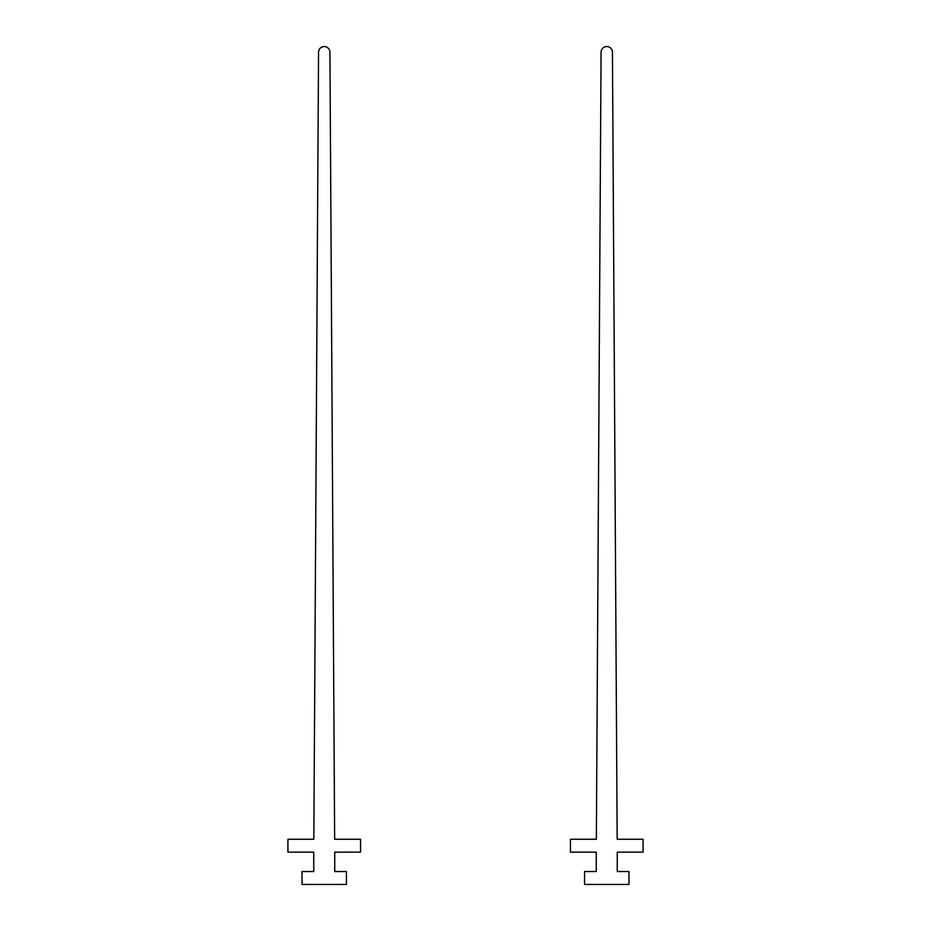 <?xml version="1.0" encoding="UTF-8"?>
<svg xmlns="http://www.w3.org/2000/svg" width="931" height="931" viewBox="0 0 931 931"><rect width="100%" height="100%" fill="white"/><g stroke="black" fill="none" stroke-linecap="round" stroke-linejoin="round"><path stroke-width="1.4" d="M360.565 839.25L334.648 839.25L329.923 52.194A5.679 5.679 0 0 0 324.232 46.55A5.679 5.679 0 0 0 318.553 52.194L313.828 839.25L287.912 839.25L287.912 852.156L313.747 852.156L313.747 871.532L302.04 871.532L302.04 884.45L346.437 884.45L346.437 871.532L334.729 871.532L334.729 852.156L360.565 852.156L360.565 839.25M643.088 839.25L617.172 839.25L612.447 52.194A5.679 5.679 0 0 0 606.768 46.55A5.679 5.679 0 0 0 601.077 52.194L596.352 839.25L570.435 839.25L570.435 852.156L596.271 852.156L596.271 871.532L584.563 871.532L584.563 884.45L628.96 884.45L628.96 871.532L617.253 871.532L617.253 852.156L643.088 852.156L643.088 839.25"/></g></svg>
